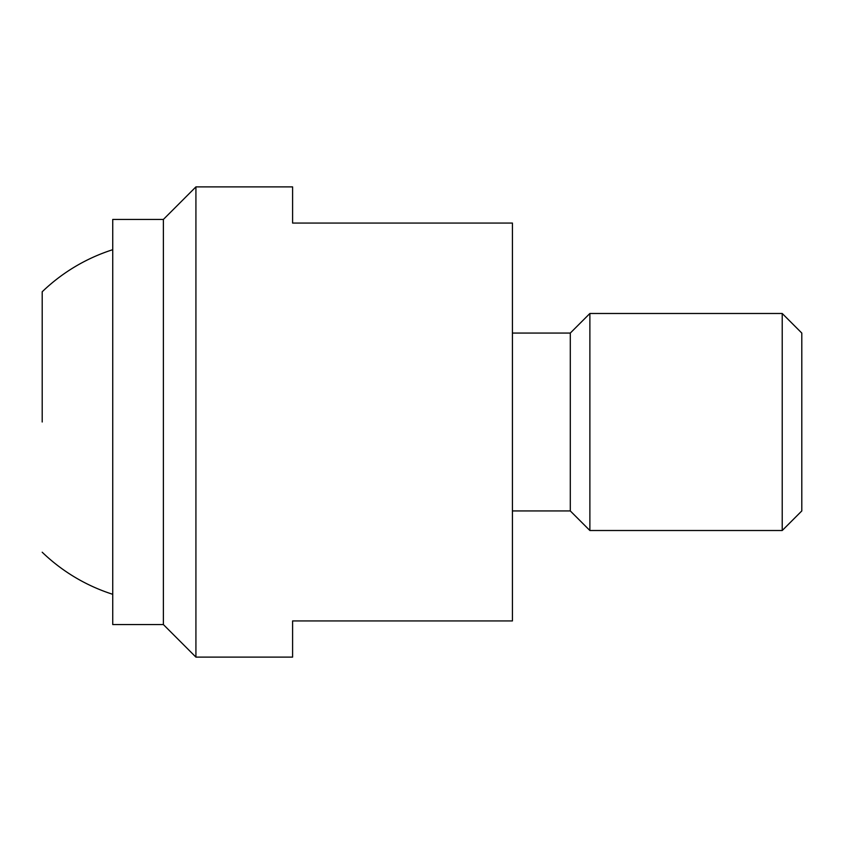 <?xml version="1.0" encoding="UTF-8"?>
<svg xmlns="http://www.w3.org/2000/svg" width="844" height="844" viewBox="0 0 844 844"><rect width="100%" height="100%" fill="white"/><g stroke="black" fill="none" stroke-linecap="round" stroke-linejoin="round"><path stroke-width="1.27" d="M163.377 624.56L112.737 624.56L112.737 219.44L163.377 219.44L163.377 624.56L195.924 657.117L195.924 186.883L163.377 219.44M195.924 186.883L292.594 186.883L292.594 223.059L512.424 223.059L512.424 620.941L292.594 620.941L292.594 657.117L195.924 657.117M512.424 333.063L570.301 333.063L570.301 510.936L589.882 530.517L782.219 530.517L801.8 510.936L801.8 333.063L782.219 313.483L782.219 530.517M570.301 333.063L589.882 313.483L589.882 530.517M42.2 422L42.2 291.781L42.2 422M589.882 313.483L782.219 313.483M512.424 510.936L570.301 510.936M112.737 249.697A180.859 180.859 0 0 0 42.2 291.781M42.2 552.219A180.859 180.859 0 0 0 112.737 594.303"/></g></svg>
